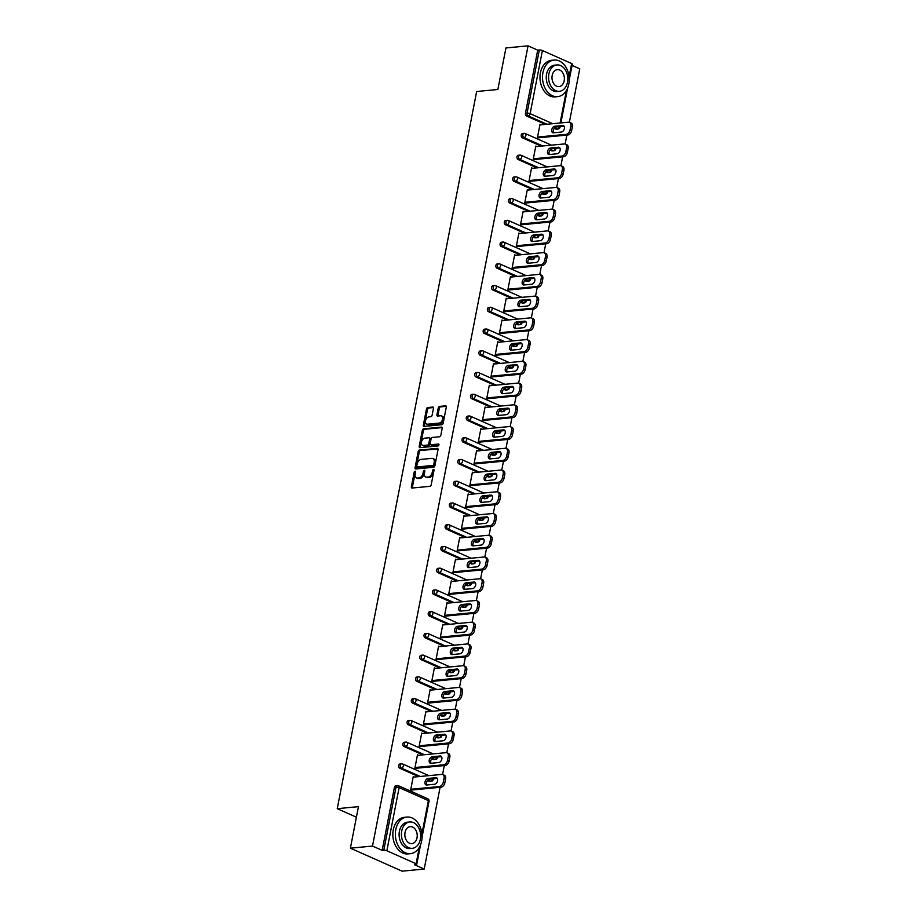 <?xml version="1.0" encoding="UTF-8"?>
<svg xmlns="http://www.w3.org/2000/svg" width="917" height="917" viewBox="0 0 917 917"><rect width="100%" height="100%" fill="white"/><g stroke="black" fill="none" stroke-linecap="round" stroke-linejoin="round"><path stroke-width="1.38" d="M415.057 471.212A1.009 0.642 -66 0 0 414.186 472.232L411.355 486.767A1.444 0.917 -66 0 0 412.077 488.039L429.924 486.331A1.444 0.917 -66 0 0 431.185 484.875L434.005 470.341A1.009 0.642 -66 0 0 432.618 470.467L432.251 472.347A4.619 2.946 -66 0 1 428.228 477.035L426.737 477.172A4.619 2.946 -66 0 1 425.717 477.023A4.619 2.946 -66 0 1 424.422 473.103L424.789 471.223A1.009 0.642 -66 0 0 423.402 471.349L423.035 473.229A4.619 2.946 -66 0 1 419.012 477.917L417.522 478.055A4.619 2.946 -66 0 1 416.501 477.895A4.619 2.946 -66 0 1 415.206 473.974L415.573 472.095A1.009 0.642 -66 0 0 415.057 471.212M415.584 471.946A1.009 0.642 -66 0 0 415.218 472.691L412.386 487.225A1.444 0.917 -66 0 0 412.421 488.004M434.028 470.192A1.009 0.642 -66 0 0 433.649 470.925L433.282 472.817L432.251 472.347M424.812 471.074A1.009 0.642 -66 0 0 424.433 471.808L424.067 473.688L423.035 473.229M433.466 408.329A1.444 0.917 -66 0 0 432.732 407.056L427.723 407.538A1.444 0.917 -66 0 0 426.474 408.993L423.333 425.144A1.444 0.917 -66 0 0 424.055 426.416L441.902 424.709A1.444 0.917 -66 0 0 443.163 423.241L446.292 407.102A1.444 0.917 -66 0 0 445.57 405.83L439.53 406.414A1.444 0.917 -66 0 0 438.269 407.87L436.928 414.782A1.444 0.917 -66 0 0 437.65 416.054L440.653 415.768A3.863 2.464 -66 0 1 441.501 415.894A3.863 2.464 -66 0 1 442.43 419.803A3.863 2.464 -66 0 1 439.232 423.081L427.482 424.204A3.863 2.464 -66 0 1 426.623 424.078A3.863 2.464 -66 0 1 425.706 420.169A3.863 2.464 -66 0 1 428.904 416.891L430.864 416.696A1.444 0.917 -66 0 0 432.113 415.241L433.466 408.329M421.935 833.828L428.388 800.621L399.124 787.623L386.848 850.758L416.112 863.757A2.201 0.573 -169 0 1 416.765 864.318A2.201 0.573 -169 0 1 416.146 864.593L414.53 864.742L424.204 869.041L402.082 871.15L350.386 848.179L358.455 806.651L337.25 808.679L476.657 91.517L497.862 89.488L505.932 47.959L528.054 45.85L372.497 846.07L382.171 850.368L383.787 850.208L396.052 787.084L394.448 787.233L382.171 850.368M350.386 848.179L372.497 846.07M419.459 450.075A1.444 0.917 -66 0 0 418.198 451.542L415.069 467.681A1.444 0.917 -66 0 0 415.791 468.954L433.638 467.257A1.444 0.917 -66 0 0 434.887 465.79L438.028 449.651A1.444 0.917 -66 0 0 437.306 448.379L419.459 450.075L420.49 450.534A1.444 0.917 -66 0 0 419.241 452.001L416.1 468.14A1.444 0.917 -66 0 0 416.135 468.919M419.195 446.407L422.336 430.268A1.444 0.917 -66 0 1 423.597 428.812L441.432 427.104A1.444 0.917 -66 0 1 442.166 428.377L440.825 435.288A1.444 0.917 -66 0 1 439.564 436.744L432.331 437.443A1.444 0.917 -66 0 0 431.07 438.899L430.176 443.484A1.444 0.917 -66 0 0 430.898 444.756L438.441 444.034A1.009 0.642 -66 0 1 438.062 445.949L419.929 447.679A1.444 0.917 -66 0 1 419.195 446.407L420.238 446.866L423.367 430.726L422.336 430.268M337.25 808.679L356.415 817.196M386.848 850.758A2.201 0.573 -169 0 0 383.787 850.208M528.054 45.85L537.717 50.148L539.334 49.988A2.201 0.573 11 0 1 542.394 50.538L571.658 63.537A2.201 0.573 11 0 1 572.311 64.098L569.216 80.02M572.059 65.405L579.75 68.821L569.365 122.259M566.866 135.086L565.136 144.003M562.637 156.83L560.906 165.736M558.419 178.574L556.688 187.481M554.189 200.307L552.458 209.225M549.959 222.052L548.228 230.958M545.741 243.796L544.01 252.702M541.511 265.529L539.781 274.447M537.282 287.273L535.551 296.18M533.064 309.018L531.333 317.924M528.834 330.762L527.103 339.668M524.604 352.495L522.873 361.401M520.386 374.239L518.655 383.146M516.156 395.984L514.426 404.89M511.927 417.716L510.196 426.623M507.709 439.461L505.978 448.367M503.479 461.205L501.748 470.112M499.249 482.938L497.518 491.844M495.031 504.682L493.3 513.589M490.801 526.427L489.07 535.333M486.572 548.16L484.841 557.066M482.353 569.904L480.623 578.81M478.124 591.648L476.393 600.555M473.894 613.381L472.163 622.288M469.676 635.126L467.934 644.032M465.446 656.87L463.715 665.776M461.217 678.603L459.486 687.509M456.998 700.347L455.256 709.254M452.769 722.092L451.038 730.998M448.539 743.825L446.808 752.731M444.309 765.569L442.579 774.475M440.091 787.313L424.204 869.041M412.329 789.961L410.678 789.824L413.246 776.584L414.266 777.043M555.851 129.056L557.467 128.896A2.201 1.593 -95.5 0 0 558.086 129.01L556.47 129.159A2.201 1.593 -95.5 0 1 555.851 129.056L554.235 128.334M545.386 124.403L526.587 116.058A2.201 1.593 -95.5 0 1 525.441 113.272L527.057 113.123L539.334 49.988M537.717 50.148L525.441 113.272M394.448 787.233A2.201 1.593 -95.5 0 1 395.789 785.731L397.393 785.571A2.201 1.593 -95.5 0 1 398.012 785.674A2.201 1.41 -66 0 1 398.505 785.754A2.201 2.201 0 0 0 397.393 785.571A2.201 1.593 -95.5 0 0 396.052 787.084A2.201 0.573 -169 0 1 399.124 787.623A2.201 1.41 -66 0 0 398.505 785.754L427.769 798.753A2.201 1.41 -66 0 1 428.388 800.621A2.201 0.573 -169 0 1 429.041 801.194A2.201 2.201 0 0 0 427.769 798.753M522.369 137.791A2.201 1.593 -95.5 0 1 521.223 135.017A2.201 1.593 -95.5 0 1 522.564 133.515L524.18 133.355A2.201 1.593 -95.5 0 1 524.799 133.458A2.201 1.41 -66 0 1 525.281 133.538A2.201 2.201 0 0 0 524.18 133.355A2.201 1.593 -95.5 0 0 522.839 134.868A2.201 1.593 84.5 0 0 523.985 137.642L522.369 137.791L541.168 146.147M551.633 150.789L553.238 150.64A2.201 1.593 -95.5 0 0 553.857 150.743L552.24 150.904A2.201 1.593 -95.5 0 1 551.633 150.789L550.017 150.079M518.139 159.535A2.201 1.593 -95.5 0 1 516.993 156.761A2.201 1.593 -95.5 0 1 518.334 155.248L519.95 155.099A2.201 1.593 -95.5 0 1 520.569 155.202A2.201 1.41 -66 0 1 521.062 155.271A2.201 2.201 0 0 0 519.95 155.099A2.201 1.593 -95.5 0 0 518.609 156.601A2.201 1.593 84.5 0 0 519.756 159.386L518.139 159.535L536.938 167.891M547.403 172.534L549.019 172.385A2.201 1.593 -95.5 0 0 549.638 172.488L548.022 172.637A2.201 1.593 -95.5 0 1 547.403 172.534L545.787 171.823M513.91 181.279A2.201 1.593 -95.5 0 1 512.763 178.494A2.201 1.593 -95.5 0 1 514.105 176.992L515.721 176.832A2.201 1.593 -95.5 0 1 516.34 176.947A2.201 1.41 -66 0 1 516.833 177.015A2.201 2.201 0 0 0 515.721 176.832A2.201 1.593 -95.5 0 0 514.38 178.345A2.201 1.593 84.5 0 0 515.526 181.119L513.91 181.279L532.708 189.624M543.173 194.278L544.79 194.117A2.201 1.593 -95.5 0 0 545.409 194.232L543.792 194.381A2.201 1.593 -95.5 0 1 543.173 194.278L541.557 193.556M509.692 203.012A2.201 1.593 -95.5 0 1 508.545 200.238A2.201 1.593 -95.5 0 1 509.886 198.737L511.503 198.576A2.201 1.593 -95.5 0 1 512.11 198.68A2.201 1.41 -66 0 1 512.603 198.76A2.201 2.201 0 0 0 511.503 198.576A2.201 1.593 -95.5 0 0 510.161 200.089A2.201 1.593 84.5 0 0 511.308 202.863L509.692 203.012L528.49 211.369M538.955 216.011L540.56 215.862A2.201 1.593 -95.5 0 0 541.179 215.965L539.563 216.125A2.201 1.593 -95.5 0 1 538.955 216.011L537.339 215.3M505.462 224.757A2.201 1.593 -95.5 0 1 504.316 221.983A2.201 1.593 -95.5 0 1 505.657 220.47L507.273 220.321A2.201 1.593 -95.5 0 1 507.892 220.424A2.201 1.41 -66 0 1 508.373 220.493A2.201 2.201 0 0 0 507.273 220.321A2.201 1.593 -95.5 0 0 505.932 221.822A2.201 1.593 84.5 0 0 507.078 224.608L505.462 224.757L524.26 233.113M534.726 237.755L536.342 237.606A2.201 1.593 -95.5 0 0 536.961 237.709L535.345 237.858A2.201 1.593 -95.5 0 1 534.726 237.755L533.109 237.044M501.232 246.501A2.201 1.593 -95.5 0 1 500.086 243.716A2.201 1.593 -95.5 0 1 501.427 242.214L503.043 242.054A2.201 1.593 -95.5 0 1 503.662 242.168A2.201 1.41 -66 0 1 504.155 242.237A2.201 2.201 0 0 0 503.043 242.054A2.201 1.593 -95.5 0 0 501.702 243.567A2.201 1.593 84.5 0 0 502.848 246.341L501.232 246.501L520.031 254.846M530.496 259.5L532.112 259.339A2.201 1.593 -95.5 0 0 532.731 259.454L531.115 259.603A2.201 1.593 -95.5 0 1 530.496 259.5L528.88 258.777M497.014 268.245A2.201 1.593 -95.5 0 1 495.868 265.46A2.201 1.593 -95.5 0 1 497.209 263.958L498.825 263.798A2.201 1.593 -95.5 0 1 499.433 263.901A2.201 1.41 -66 0 1 499.925 263.981A2.201 2.201 0 0 0 498.825 263.798A2.201 1.593 -95.5 0 0 497.484 265.311A2.201 1.593 84.5 0 0 498.63 268.085L497.014 268.245L515.812 276.59M526.266 281.244L527.883 281.083A2.201 1.593 -95.5 0 0 528.501 281.187L526.885 281.347A2.201 1.593 -95.5 0 1 526.266 281.244L524.662 280.522M492.784 289.978A2.201 1.593 -95.5 0 1 491.638 287.204A2.201 1.593 -95.5 0 1 492.979 285.691L494.595 285.542A2.201 1.593 -95.5 0 1 495.214 285.645A2.201 1.41 -66 0 1 495.696 285.714A2.201 2.201 0 0 0 494.595 285.542A2.201 1.593 -95.5 0 0 493.254 287.044A2.201 1.593 84.5 0 0 494.401 289.829L492.784 289.978L511.583 298.334M522.048 302.977L523.664 302.828A2.201 1.593 -95.5 0 0 524.283 302.931L522.667 303.08A2.201 1.593 -95.5 0 1 522.048 302.977L520.432 302.266M488.555 311.723A2.201 1.593 -95.5 0 1 487.408 308.937A2.201 1.593 -95.5 0 1 488.75 307.436L490.366 307.275A2.201 1.593 -95.5 0 1 490.985 307.39A2.201 1.41 -66 0 1 491.478 307.459A2.201 2.201 0 0 0 490.366 307.275A2.201 1.593 -95.5 0 0 489.025 308.788A2.201 1.593 84.5 0 0 490.171 311.562L488.555 311.723L507.353 320.067M517.818 324.721L519.435 324.561A2.201 1.593 -95.5 0 0 520.054 324.675L518.437 324.824A2.201 1.593 -95.5 0 1 517.818 324.721L516.202 323.999M484.336 333.467A2.201 1.593 -95.5 0 1 483.19 330.682A2.201 1.593 -95.5 0 1 484.531 329.18L486.148 329.02A2.201 1.593 -95.5 0 1 486.755 329.123A2.201 1.41 -66 0 1 487.248 329.203A2.201 2.201 0 0 0 486.148 329.02A2.201 1.593 -95.5 0 0 484.806 330.533A2.201 1.593 84.5 0 0 485.953 333.307L484.336 333.467L503.124 341.812M513.589 346.466L515.205 346.305A2.201 1.593 -95.5 0 0 515.824 346.408L514.208 346.569A2.201 1.593 -95.5 0 1 513.589 346.466L511.984 345.743M480.107 355.2A2.201 1.593 -95.5 0 1 478.961 352.426A2.201 1.593 -95.5 0 1 480.302 350.913L481.918 350.764A2.201 1.593 -95.5 0 1 482.537 350.867A2.201 1.41 -66 0 1 483.018 350.936A2.201 2.201 0 0 0 481.918 350.764A2.201 1.593 -95.5 0 0 480.577 352.266A2.201 1.593 84.5 0 0 481.723 355.051L480.107 355.2L498.905 363.556M509.371 368.198L510.987 368.049A2.201 1.593 -95.5 0 0 511.594 368.153L509.99 368.302A2.201 1.593 -95.5 0 1 509.371 368.198L507.754 367.488M475.877 376.944A2.201 1.593 -95.5 0 1 474.731 374.159A2.201 1.593 -95.5 0 1 476.072 372.657L477.688 372.497A2.201 1.593 -95.5 0 1 478.307 372.611A2.201 1.41 -66 0 1 478.8 372.68A2.201 2.201 0 0 0 477.688 372.497A2.201 1.593 -95.5 0 0 476.347 374.01A2.201 1.593 84.5 0 0 477.493 376.784L475.877 376.944L494.676 385.289M505.141 389.943L506.757 389.782A2.201 1.593 -95.5 0 0 507.376 389.897L505.76 390.046A2.201 1.593 -95.5 0 1 505.141 389.943L503.525 389.221M471.659 398.689A2.201 1.593 -95.5 0 1 470.513 395.903A2.201 1.593 -95.5 0 1 471.854 394.402L473.47 394.241A2.201 1.593 -95.5 0 1 474.078 394.344A2.201 1.41 -66 0 1 474.57 394.425A2.201 2.201 0 0 0 473.47 394.241A2.201 1.593 -95.5 0 0 472.129 395.754A2.201 1.593 84.5 0 0 473.275 398.528L471.659 398.689L490.446 407.033M500.911 411.687L502.527 411.527A2.201 1.593 -95.5 0 0 503.146 411.63L501.53 411.79A2.201 1.593 -95.5 0 1 500.911 411.687L499.307 410.965M467.429 420.422A2.201 1.593 -95.5 0 1 466.283 417.648A2.201 1.593 -95.5 0 1 467.624 416.135L469.24 415.986A2.201 1.593 -95.5 0 1 469.859 416.089A2.201 1.41 -66 0 1 470.341 416.169A2.201 2.201 0 0 0 469.24 415.986A2.201 1.593 -95.5 0 0 467.899 417.487A2.201 1.593 84.5 0 0 469.046 420.273L467.429 420.422L486.228 428.778M496.693 433.42L498.309 433.271A2.201 1.593 -95.5 0 0 498.917 433.374L497.301 433.523A2.201 1.593 -95.5 0 1 496.693 433.42L495.077 432.709M463.2 442.166A2.201 1.593 -95.5 0 1 462.053 439.381A2.201 1.593 -95.5 0 1 463.394 437.879L465.011 437.718A2.201 1.593 -95.5 0 1 465.63 437.833A2.201 1.41 -66 0 1 466.123 437.902A2.201 2.201 0 0 0 465.011 437.718A2.201 1.593 -95.5 0 0 463.67 439.232A2.201 1.593 84.5 0 0 464.816 442.005L463.2 442.166L481.998 450.511M492.463 455.164L494.08 455.004A2.201 1.593 -95.5 0 0 494.699 455.119L493.082 455.268A2.201 1.593 -95.5 0 1 492.463 455.164L490.847 454.442M458.981 463.91A2.201 1.593 -95.5 0 1 457.835 461.125A2.201 1.593 -95.5 0 1 459.176 459.623L460.793 459.463A2.201 1.593 -95.5 0 1 461.4 459.566A2.201 1.41 -66 0 1 461.893 459.646A2.201 2.201 0 0 0 460.793 459.463A2.201 1.593 -95.5 0 0 459.451 460.976A2.201 1.593 84.5 0 0 460.586 463.75L458.981 463.91L477.768 472.255M488.234 476.909L489.85 476.748A2.201 1.593 -95.5 0 0 490.469 476.851L488.853 477.012A2.201 1.593 -95.5 0 1 488.234 476.909L486.629 476.187M454.752 485.643A2.201 1.593 -95.5 0 1 453.606 482.869A2.201 1.593 -95.5 0 1 454.947 481.356L456.563 481.207A2.201 1.593 -95.5 0 1 457.182 481.31A2.201 1.41 -66 0 1 457.663 481.391A2.201 2.201 0 0 0 456.563 481.207A2.201 1.593 -95.5 0 0 455.222 482.709A2.201 1.593 84.5 0 0 456.368 485.494L454.752 485.643L473.55 493.999M484.016 498.642L485.632 498.493A2.201 1.593 -95.5 0 0 486.239 498.596L484.623 498.745A2.201 1.593 -95.5 0 1 484.016 498.642L482.399 497.931M450.522 507.388A2.201 1.593 -95.5 0 1 449.376 504.602A2.201 1.593 -95.5 0 1 450.717 503.101L452.333 502.952A2.201 1.593 -95.5 0 1 452.952 503.055A2.201 1.41 -66 0 1 453.445 503.124A2.201 2.201 0 0 0 452.333 502.952A2.201 1.593 -95.5 0 0 450.992 504.453A2.201 1.593 84.5 0 0 452.138 507.227L450.522 507.388L469.321 515.732M479.786 520.386L481.402 520.226A2.201 1.593 -95.5 0 0 482.021 520.34L480.405 520.489A2.201 1.593 -95.5 0 1 479.786 520.386L478.17 519.664M446.292 529.132A2.201 1.593 -95.5 0 1 445.158 526.347A2.201 1.593 -95.5 0 1 446.499 524.845L448.115 524.684A2.201 1.593 -95.5 0 1 448.722 524.788A2.201 1.41 -66 0 1 449.215 524.868A2.201 2.201 0 0 0 448.115 524.684A2.201 1.593 -95.5 0 0 446.774 526.198A2.201 1.593 84.5 0 0 447.909 528.971L446.292 529.132L465.091 537.477M475.556 542.13L477.172 541.97A2.201 1.593 -95.5 0 0 477.791 542.073L476.175 542.234A2.201 1.593 -95.5 0 1 475.556 542.13L473.94 541.408M442.074 550.865A2.201 1.593 -95.5 0 1 440.928 548.091A2.201 1.593 -95.5 0 1 442.269 546.578L443.885 546.429A2.201 1.593 -95.5 0 1 444.504 546.532A2.201 1.41 -66 0 1 444.986 546.612A2.201 2.201 0 0 0 443.885 546.429A2.201 1.593 -95.5 0 0 442.544 547.93A2.201 1.593 84.5 0 0 443.69 550.716L442.074 550.865L460.873 559.221M471.338 563.863L472.954 563.714A2.201 1.593 -95.5 0 0 473.562 563.817L471.946 563.966A2.201 1.593 -95.5 0 1 471.338 563.863L469.722 563.153M437.845 572.609A2.201 1.593 -95.5 0 1 436.698 569.824A2.201 1.593 -95.5 0 1 438.039 568.322L439.656 568.173A2.201 1.593 -95.5 0 1 440.275 568.276A2.201 1.41 -66 0 1 440.768 568.345A2.201 2.201 0 0 0 439.656 568.173A2.201 1.593 -95.5 0 0 438.315 569.675A2.201 1.593 84.5 0 0 439.461 572.449L437.845 572.609L456.643 580.954M467.108 585.608L468.725 585.447A2.201 1.593 -95.5 0 0 469.344 585.562L467.727 585.711A2.201 1.593 -95.5 0 1 467.108 585.608L465.492 584.886M433.615 594.354A2.201 1.593 -95.5 0 1 432.48 591.568A2.201 1.593 -95.5 0 1 433.821 590.067L435.437 589.906A2.201 1.593 -95.5 0 1 436.045 590.009A2.201 1.41 -66 0 1 436.538 590.089A2.201 2.201 0 0 0 435.437 589.906A2.201 1.593 -95.5 0 0 434.096 591.419A2.201 1.593 84.5 0 0 435.231 594.193L433.615 594.354L452.413 602.698M462.879 607.352L464.495 607.192A2.201 1.593 -95.5 0 0 465.114 607.295L463.498 607.455A2.201 1.593 -95.5 0 1 462.879 607.352L461.262 606.63M429.397 616.086A2.201 1.593 -95.5 0 1 428.25 613.313A2.201 1.593 -95.5 0 1 429.592 611.799L431.208 611.65A2.201 1.593 -95.5 0 1 431.827 611.754A2.201 1.41 -66 0 1 432.308 611.834A2.201 2.201 0 0 0 431.208 611.65A2.201 1.593 -95.5 0 0 429.867 613.152A2.201 1.593 84.5 0 0 431.013 615.937L429.397 616.086L448.195 624.443M458.66 629.085L460.277 628.936A2.201 1.593 -95.5 0 0 460.884 629.039L459.268 629.188A2.201 1.593 -95.5 0 1 458.66 629.085L457.044 628.374M425.167 637.831A2.201 1.593 -95.5 0 1 424.021 635.045A2.201 1.593 -95.5 0 1 425.362 633.544L426.978 633.395A2.201 1.593 -95.5 0 1 427.597 633.498A2.201 1.41 -66 0 1 428.09 633.567A2.201 2.201 0 0 0 426.978 633.395A2.201 1.593 -95.5 0 0 425.637 634.896A2.201 1.593 84.5 0 0 426.783 637.67L425.167 637.831L443.966 646.176M454.431 650.829L456.047 650.68A2.201 1.593 -95.5 0 0 456.666 650.783L455.05 650.932A2.201 1.593 -95.5 0 1 454.431 650.829L452.815 650.107M420.937 659.575A2.201 1.593 -95.5 0 1 419.803 656.79A2.201 1.593 -95.5 0 1 421.144 655.288L422.76 655.128A2.201 1.593 -95.5 0 1 423.367 655.231A2.201 1.41 -66 0 1 423.86 655.311A2.201 2.201 0 0 0 422.76 655.128A2.201 1.593 -95.5 0 0 421.419 656.641A2.201 1.593 84.5 0 0 422.554 659.415L420.937 659.575L439.736 667.92M450.201 672.574L451.817 672.413A2.201 1.593 -95.5 0 0 452.436 672.516L450.82 672.677A2.201 1.593 -95.5 0 1 450.201 672.574L448.585 671.852M416.719 681.308A2.201 1.593 -95.5 0 1 415.573 678.534A2.201 1.593 -95.5 0 1 416.914 677.021L418.53 676.872A2.201 1.593 -95.5 0 1 419.149 676.975A2.201 1.41 -66 0 1 419.631 677.055A2.201 2.201 0 0 0 418.53 676.872A2.201 1.593 -95.5 0 0 417.189 678.374A2.201 1.593 84.5 0 0 418.335 681.159L416.719 681.308L435.518 689.664M445.983 694.307L447.599 694.158A2.201 1.593 -95.5 0 0 448.207 694.261L446.59 694.421A2.201 1.593 -95.5 0 1 445.983 694.307L444.367 693.596M412.49 703.052A2.201 1.593 -95.5 0 1 411.343 700.279A2.201 1.593 -95.5 0 1 412.684 698.765L414.301 698.616A2.201 1.593 -95.5 0 1 414.92 698.72A2.201 1.41 -66 0 1 415.412 698.788A2.201 2.201 0 0 0 414.301 698.616A2.201 1.593 -95.5 0 0 412.959 700.118A2.201 1.593 84.5 0 0 414.106 702.903L412.49 703.052L431.288 711.397M441.753 716.051L443.37 715.902A2.201 1.593 -95.5 0 0 443.988 716.005L442.372 716.154A2.201 1.593 -95.5 0 1 441.753 716.051L440.137 715.329M408.26 724.797A2.201 1.593 -95.5 0 1 407.125 722.011A2.201 1.593 -95.5 0 1 408.466 720.51L410.082 720.349A2.201 1.593 -95.5 0 1 410.69 720.453A2.201 1.41 -66 0 1 411.183 720.533A2.201 2.201 0 0 0 410.082 720.349A2.201 1.593 -95.5 0 0 408.741 721.862A2.201 1.593 84.5 0 0 409.876 724.636L408.26 724.797L427.058 733.142M437.524 737.795L439.14 737.635A2.201 1.593 -95.5 0 0 439.759 737.738L438.143 737.898A2.201 1.593 -95.5 0 1 437.524 737.795L435.907 737.073M404.042 746.53A2.201 1.593 -95.5 0 1 402.895 743.756A2.201 1.593 -95.5 0 1 404.237 742.243L405.853 742.094A2.201 1.593 -95.5 0 1 406.472 742.197A2.201 1.41 -66 0 1 406.953 742.277A2.201 2.201 0 0 0 405.853 742.094A2.201 1.593 -95.5 0 0 404.512 743.595A2.201 1.593 84.5 0 0 405.658 746.381L404.042 746.53L422.84 754.886M433.305 759.528L434.922 759.379A2.201 1.593 -95.5 0 0 435.529 759.482L433.913 759.643A2.201 1.593 -95.5 0 1 433.305 759.528L431.689 758.817M399.812 768.274A2.201 1.593 -95.5 0 1 398.666 765.5A2.201 1.593 -95.5 0 1 400.007 763.987L401.623 763.838A2.201 1.593 -95.5 0 1 402.242 763.941A2.201 1.41 -66 0 1 402.735 764.01A2.201 2.201 0 0 0 401.623 763.838A2.201 1.593 -95.5 0 0 400.282 765.34A2.201 1.593 84.5 0 0 401.428 768.125L399.812 768.274L418.611 776.619M429.076 781.273L430.692 781.124A2.201 1.593 -95.5 0 0 431.311 781.227L429.695 781.376A2.201 1.593 -95.5 0 1 429.076 781.273L427.46 780.55M418.484 755.299L417.476 754.851L414.897 768.091L416.559 768.217M422.714 733.554L421.705 733.107L419.126 746.346L420.788 746.484M426.944 711.821L425.924 711.363L423.356 724.602L425.007 724.739M431.162 690.077L430.153 689.63L427.574 702.869L429.236 702.995M435.392 668.333L434.383 667.885L431.804 681.125L433.466 681.262M439.621 646.6L438.601 646.141L436.033 659.38L437.696 659.518M443.839 624.855L442.831 624.408L440.252 637.647L441.914 637.774M448.069 603.111L447.06 602.664L444.481 615.903L446.143 616.041M452.299 581.378L451.279 580.919L448.711 594.159L450.373 594.296M456.517 559.634L455.508 559.187L452.929 572.426L454.591 572.552M460.747 537.889L459.738 537.442L457.159 550.681L458.821 550.808M464.976 516.156L463.956 515.698L461.389 528.937L463.051 529.075M469.195 494.412L468.186 493.965L465.607 507.204L467.269 507.33M473.424 472.668L472.415 472.221L469.836 485.46L471.498 485.586M477.654 450.935L476.634 450.476L474.066 463.715L475.728 463.853M481.872 429.19L480.863 428.743L478.296 441.983L479.946 442.109M486.102 407.446L485.093 406.999L482.514 420.238L484.176 420.364M490.331 385.713L489.311 385.255L486.744 398.494L488.406 398.631M494.55 363.969L493.541 363.522L490.973 376.761L492.624 376.887M498.779 342.224L497.771 341.777L495.191 355.017L496.854 355.143M503.009 320.492L501.989 320.033L499.421 333.272L501.083 333.41M507.239 298.747L506.218 298.3L503.651 311.539L505.301 311.665M511.457 277.003L510.448 276.556L507.869 289.795L509.531 289.921M515.686 255.27L514.666 254.811L512.099 268.051L513.761 268.188M519.916 233.526L518.896 233.078L516.328 246.318L517.979 246.444M524.134 211.781L523.126 211.334L520.547 224.573L522.209 224.699M528.364 190.037L527.344 189.59L524.776 202.829L526.438 202.966M532.594 168.304L531.573 167.857L529.006 181.096L530.656 181.222M536.812 146.56L535.803 146.112L533.224 159.352L534.886 159.478M541.041 124.815L540.021 124.368L537.454 137.607L539.116 137.745M416.501 477.895L417.533 478.353A4.619 2.946 -66 0 0 418.553 478.514L417.522 478.055M424.067 473.688A4.619 2.946 -66 0 1 420.043 478.376L418.553 478.514M425.717 477.023L426.749 477.482A4.619 2.946 -66 0 0 427.78 477.631L426.737 477.172M433.282 472.817A4.619 2.946 -66 0 1 429.259 477.493L427.78 477.631M437.994 448.872L420.49 450.534M416.742 466.042A1.009 0.642 -66 0 0 417.258 466.936L432.916 465.446A1.009 0.642 -66 0 0 433.798 464.415L434.177 462.432A4.619 2.946 -66 0 0 432.881 458.511A4.619 2.946 -66 0 0 431.861 458.362L421.155 459.383A4.619 2.946 -66 0 0 417.132 464.059L416.742 466.042M417.888 467.223A1.009 0.642 -66 0 0 418.29 467.395L417.258 466.936M432.881 458.511L433.913 458.97A4.619 2.946 -66 0 1 435.22 462.89L434.83 464.873A1.009 0.642 -66 0 1 433.947 465.905L418.29 467.395M442.132 427.597L424.628 429.271A1.444 0.917 -66 0 0 423.367 430.726M431.368 444.963A1.444 0.917 -66 0 0 431.941 445.215L438.956 444.55M424.812 438.154A3.863 2.464 -66 0 0 421.614 441.432A3.863 2.464 -66 0 0 422.542 445.341A3.863 2.464 -66 0 0 423.39 445.479L427.528 445.077A1.444 0.917 -66 0 0 428.789 443.622L429.683 439.037A1.444 0.917 -66 0 0 428.961 437.764L424.812 438.154M422.542 445.341L423.574 445.8A3.863 2.464 -66 0 0 424.433 445.937L423.39 445.479M429.993 438.223A1.444 0.917 -66 0 1 430.715 439.495L429.821 444.08A1.444 0.917 -66 0 1 428.571 445.536L424.433 445.937M420.238 446.866A1.444 0.917 -66 0 0 420.261 447.656M426.623 424.078L427.654 424.537A3.863 2.464 -66 0 0 428.514 424.663L427.482 424.204M441.501 415.894L442.544 416.352A3.863 2.464 -66 0 1 443.461 420.261A3.863 2.464 -66 0 1 440.263 423.539L428.514 424.663M446.27 406.323L440.561 406.873A1.444 0.917 -66 0 0 439.3 408.329L437.959 415.241A1.444 0.917 -66 0 0 437.994 416.02M433.432 407.549L428.766 407.996A1.444 0.917 -66 0 0 427.505 409.463L424.365 425.603A1.444 0.917 -66 0 0 424.399 426.382M444.86 782.751L445.593 778.991L444.034 778.304L443.312 782.063L444.86 782.751A4.413 2.82 114 0 1 441.02 787.222L411.217 790.064M444.034 778.304A4.413 2.82 -66 0 0 442.796 774.556L444.355 775.243A4.413 2.82 114 0 1 445.593 778.991M426.841 784.998A3.45 2.212 114 0 1 426.932 781.456A3.45 2.212 114 0 1 429.546 779.152L437.306 778.407M441.02 787.222L439.461 786.534L410.782 789.273M439.461 786.534A4.413 2.82 -66 0 0 443.312 782.063M442.796 774.556A4.413 2.82 -66 0 0 441.822 774.407L413.143 777.146M426.726 785.009A3.45 2.212 114 0 1 425.958 784.895A3.45 2.212 114 0 1 425.133 781.399A3.45 2.212 114 0 1 427.998 778.464L435.873 777.708A3.45 2.212 114 0 1 436.641 777.822A3.45 2.212 114 0 1 437.466 781.33A3.45 2.212 114 0 1 434.601 784.264L426.726 785.009M449.089 761.007L449.811 757.247L448.264 756.559L447.53 760.319L449.089 761.007A4.413 2.82 114 0 1 445.238 765.477L415.435 768.331M448.264 756.559A4.413 2.82 -66 0 0 447.026 752.811L448.573 753.51A4.413 2.82 114 0 1 449.811 757.247M431.07 763.265A3.45 2.212 114 0 1 431.15 759.712A3.45 2.212 114 0 1 433.775 757.408L441.535 756.674M445.238 765.477L443.69 764.789L415.011 767.529M443.69 764.789A4.413 2.82 -66 0 0 447.53 760.319M447.026 752.811A4.413 2.82 -66 0 0 446.052 752.662L417.361 755.402M430.956 763.276A3.45 2.212 114 0 1 430.188 763.15A3.45 2.212 114 0 1 429.362 759.654A3.45 2.212 114 0 1 432.228 756.72L440.103 755.975A3.45 2.212 114 0 1 440.871 756.089A3.45 2.212 114 0 1 441.696 759.585A3.45 2.212 114 0 1 438.83 762.52L430.956 763.276M453.307 739.274L454.041 735.503L452.494 734.815L451.76 738.575L453.307 739.274A4.413 2.82 114 0 1 449.468 743.744L419.665 746.587M452.494 734.815A4.413 2.82 -66 0 0 451.256 731.078L452.803 731.766A4.413 2.82 114 0 1 454.041 735.503M435.3 741.521A3.45 2.212 114 0 1 435.38 737.979A3.45 2.212 114 0 1 438.005 735.675L445.765 734.93M449.468 743.744L447.92 743.045L419.229 745.785M447.92 743.045A4.413 2.82 -66 0 0 451.76 738.575M451.256 731.078A4.413 2.82 -66 0 0 450.27 730.929L421.591 733.669M435.174 741.532A3.45 2.212 114 0 1 434.417 741.417A3.45 2.212 114 0 1 433.581 737.921A3.45 2.212 114 0 1 436.446 734.987L444.332 734.23A3.45 2.212 114 0 1 445.1 734.345A3.45 2.212 114 0 1 445.926 737.841A3.45 2.212 114 0 1 443.06 740.776L435.174 741.532M457.537 717.53L458.271 713.77L456.712 713.082L455.99 716.842L457.537 717.53A4.413 2.82 114 0 1 453.697 722L423.895 724.843M456.712 713.082A4.413 2.82 -66 0 0 455.474 709.334L457.033 710.022A4.413 2.82 114 0 1 458.271 713.77M439.518 719.776A3.45 2.212 114 0 1 439.61 716.234A3.45 2.212 114 0 1 442.223 713.93L449.983 713.185M453.697 722L452.138 721.312L423.459 724.052M452.138 721.312A4.413 2.82 -66 0 0 455.99 716.842M455.474 709.334A4.413 2.82 -66 0 0 454.5 709.185L425.82 711.924M439.403 719.788A3.45 2.212 114 0 1 438.635 719.673A3.45 2.212 114 0 1 437.81 716.177A3.45 2.212 114 0 1 440.676 713.243L448.551 712.486A3.45 2.212 114 0 1 449.319 712.601A3.45 2.212 114 0 1 450.144 716.108A3.45 2.212 114 0 1 447.278 719.043L439.403 719.788M461.767 695.785L462.489 692.026L460.942 691.338L460.208 695.097L461.767 695.785A4.413 2.82 114 0 1 457.915 700.256L428.113 703.11M460.942 691.338A4.413 2.82 -66 0 0 459.704 687.59L461.251 688.277A4.413 2.82 114 0 1 462.489 692.026M443.748 698.043A3.45 2.212 114 0 1 443.839 694.49A3.45 2.212 114 0 1 446.453 692.186L454.213 691.452M457.915 700.256L456.368 699.568L427.689 702.307M456.368 699.568A4.413 2.82 -66 0 0 460.208 695.097M459.704 687.59A4.413 2.82 -66 0 0 458.729 687.441L430.039 690.18M443.633 698.055A3.45 2.212 114 0 1 442.865 697.929A3.45 2.212 114 0 1 442.04 694.433A3.45 2.212 114 0 1 444.905 691.498L452.78 690.753A3.45 2.212 114 0 1 453.548 690.868A3.45 2.212 114 0 1 454.373 694.364A3.45 2.212 114 0 1 451.508 697.298L443.633 698.055M465.985 674.052L466.719 670.281L465.171 669.593L464.438 673.353L465.985 674.052A4.413 2.82 114 0 1 462.145 678.523L432.343 681.365M465.171 669.593A4.413 2.82 -66 0 0 463.933 665.857L465.481 666.544A4.413 2.82 114 0 1 466.719 670.281M447.977 676.299A3.45 2.212 114 0 1 448.058 672.757A3.45 2.212 114 0 1 450.683 670.453L458.443 669.708M462.145 678.523L460.598 677.823L431.918 680.563M460.598 677.823A4.413 2.82 -66 0 0 464.438 673.353M463.933 665.857A4.413 2.82 -66 0 0 462.947 665.708L434.268 668.447M447.851 676.31A3.45 2.212 114 0 1 447.095 676.196A3.45 2.212 114 0 1 446.27 672.7A3.45 2.212 114 0 1 449.124 669.765L457.01 669.009A3.45 2.212 114 0 1 457.778 669.123A3.45 2.212 114 0 1 458.603 672.619A3.45 2.212 114 0 1 455.738 675.554L447.851 676.31M421.637 841.107A18.386 13.308 84.5 0 0 406.965 817.07A18.386 13.308 84.5 0 0 395.789 829.621A18.386 13.308 84.5 0 0 410.461 853.658A18.386 13.308 84.5 0 0 421.637 841.107M406.965 817.07L404.443 817.311A18.386 13.308 84.5 0 0 393.267 829.862A18.386 13.308 84.5 0 0 407.939 853.91L410.461 853.658M412.295 848.317L409.968 848.546A13.239 9.583 -95.5 0 1 399.411 831.226A13.239 9.583 -95.5 0 1 407.457 822.194L409.773 821.964A13.239 9.583 84.5 0 0 401.726 831.008A13.239 9.583 84.5 0 0 412.295 848.317A13.239 9.583 84.5 0 0 420.341 839.273A13.239 9.583 84.5 0 0 409.773 821.964M405.039 832.476A8.528 6.178 84.5 0 0 411.848 843.629A8.528 6.178 84.5 0 0 417.029 837.806A8.528 6.178 84.5 0 0 410.22 826.653A8.528 6.178 84.5 0 0 405.039 832.476M568.792 84.089A18.386 13.308 84.5 0 0 554.109 60.052A18.386 13.308 84.5 0 0 542.933 72.603A18.386 13.308 84.5 0 0 557.605 96.64A18.386 13.308 84.5 0 0 568.792 84.089M554.109 60.052L551.587 60.293A18.386 13.308 84.5 0 0 540.411 72.844A18.386 13.308 84.5 0 0 555.083 96.881L557.605 96.64M559.439 91.299L557.123 91.517A13.239 9.583 -95.5 0 1 546.555 74.208A13.239 9.583 -95.5 0 1 554.602 65.176L556.928 64.947A13.239 9.583 84.5 0 0 548.882 73.99A13.239 9.583 84.5 0 0 559.439 91.299A13.239 9.583 84.5 0 0 567.485 82.255A13.239 9.583 84.5 0 0 556.928 64.947M552.183 75.458A8.528 6.178 84.5 0 0 558.992 86.611A8.528 6.178 84.5 0 0 564.184 80.788A8.528 6.178 84.5 0 0 557.376 69.635A8.528 6.178 84.5 0 0 552.183 75.458M470.215 652.308L470.948 648.548L469.389 647.861L468.667 651.62L470.215 652.308A4.413 2.82 114 0 1 466.375 656.778L436.572 659.621M469.389 647.861A4.413 2.82 -66 0 0 468.151 644.112L469.71 644.8A4.413 2.82 114 0 1 470.948 648.548M452.196 654.555A3.45 2.212 114 0 1 452.287 651.013A3.45 2.212 114 0 1 454.901 648.709L462.661 647.964M466.375 656.778L464.816 656.091L436.137 658.83M464.816 656.091A4.413 2.82 -66 0 0 468.667 651.62M468.151 644.112A4.413 2.82 -66 0 0 467.177 643.963L438.498 646.703M452.081 654.566A3.45 2.212 114 0 1 451.313 654.451A3.45 2.212 114 0 1 450.488 650.955A3.45 2.212 114 0 1 453.353 648.021L461.228 647.264A3.45 2.212 114 0 1 461.996 647.379A3.45 2.212 114 0 1 462.821 650.887A3.45 2.212 114 0 1 459.956 653.821L452.081 654.566M474.444 630.564L475.166 626.804L473.619 626.116L472.885 629.876L474.444 630.564A4.413 2.82 114 0 1 470.593 635.034L440.79 637.888M473.619 626.116A4.413 2.82 -66 0 0 472.381 622.368L473.929 623.056A4.413 2.82 114 0 1 475.166 626.804M456.425 632.822A3.45 2.212 114 0 1 456.517 629.268A3.45 2.212 114 0 1 459.13 626.964L466.891 626.231M470.593 635.034L469.046 634.346L440.366 637.086M469.046 634.346A4.413 2.82 -66 0 0 472.885 629.876M472.381 622.368A4.413 2.82 -66 0 0 471.407 622.219L442.716 624.958M456.311 632.833A3.45 2.212 114 0 1 455.543 632.707A3.45 2.212 114 0 1 454.717 629.211A3.45 2.212 114 0 1 457.583 626.277L465.458 625.532A3.45 2.212 114 0 1 466.226 625.646A3.45 2.212 114 0 1 467.051 629.142A3.45 2.212 114 0 1 464.185 632.077L456.311 632.833M478.663 608.831L479.396 605.06L477.849 604.372L477.115 608.131L478.663 608.831A4.413 2.82 114 0 1 474.823 613.301L445.02 616.144M477.849 604.372A4.413 2.82 -66 0 0 476.611 600.635L478.158 601.323A4.413 2.82 114 0 1 479.396 605.06M460.655 611.077A3.45 2.212 114 0 1 460.735 607.535A3.45 2.212 114 0 1 463.36 605.231L471.12 604.486M474.823 613.301L473.275 612.602L444.596 615.341M473.275 612.602A4.413 2.82 -66 0 0 477.115 608.131M476.611 600.635A4.413 2.82 -66 0 0 475.625 600.486L446.946 603.226M460.529 611.089A3.45 2.212 114 0 1 459.772 610.974A3.45 2.212 114 0 1 458.947 607.478A3.45 2.212 114 0 1 461.813 604.532L469.687 603.787A3.45 2.212 114 0 1 470.455 603.902A3.45 2.212 114 0 1 471.281 607.398A3.45 2.212 114 0 1 468.415 610.332L460.529 611.089M482.892 587.086L483.626 583.327L482.067 582.639L481.345 586.399L482.892 587.086A4.413 2.82 114 0 1 479.052 591.557L449.25 594.399M482.067 582.639A4.413 2.82 -66 0 0 480.829 578.891L482.388 579.578A4.413 2.82 114 0 1 483.626 583.327M464.885 589.333A3.45 2.212 114 0 1 464.965 585.791A3.45 2.212 114 0 1 467.578 583.487L475.338 582.742M479.052 591.557L477.493 590.869L448.814 593.608M477.493 590.869A4.413 2.82 -66 0 0 481.345 586.399M480.829 578.891A4.413 2.82 -66 0 0 479.855 578.742L451.175 581.481M464.759 589.344A3.45 2.212 114 0 1 463.991 589.23A3.45 2.212 114 0 1 463.165 585.734A3.45 2.212 114 0 1 466.031 582.799L473.906 582.043A3.45 2.212 114 0 1 474.674 582.157A3.45 2.212 114 0 1 475.499 585.665A3.45 2.212 114 0 1 472.633 588.599L464.759 589.344M487.122 565.342L487.844 561.582L486.297 560.895L485.563 564.654L487.122 565.342A4.413 2.82 114 0 1 483.27 569.812L453.468 572.667M486.297 560.895A4.413 2.82 -66 0 0 485.059 557.146L486.606 557.834A4.413 2.82 114 0 1 487.844 561.582M469.103 567.6A3.45 2.212 114 0 1 469.195 564.047A3.45 2.212 114 0 1 471.808 561.743L479.568 561.009M483.27 569.812L481.723 569.125L453.044 571.864M481.723 569.125A4.413 2.82 -66 0 0 485.563 564.654M485.059 557.146A4.413 2.82 -66 0 0 484.084 556.997L455.405 559.737M468.988 567.612A3.45 2.212 114 0 1 468.22 567.485A3.45 2.212 114 0 1 467.395 563.989A3.45 2.212 114 0 1 470.261 561.055L478.135 560.31A3.45 2.212 114 0 1 478.903 560.425A3.45 2.212 114 0 1 479.729 563.921A3.45 2.212 114 0 1 476.863 566.855L468.988 567.612M491.34 543.609L492.074 539.838L490.526 539.15L489.793 542.91L491.34 543.609A4.413 2.82 114 0 1 487.5 548.079L457.698 550.922M490.526 539.15A4.413 2.82 -66 0 0 489.288 535.413L490.836 536.101A4.413 2.82 114 0 1 492.074 539.838M473.332 545.856A3.45 2.212 114 0 1 473.413 542.314A3.45 2.212 114 0 1 476.038 540.01L483.798 539.265M487.5 548.079L485.953 547.38L457.274 550.12M485.953 547.38A4.413 2.82 -66 0 0 489.793 542.91M489.288 535.413A4.413 2.82 -66 0 0 488.303 535.264L459.623 538.004M473.206 545.867A3.45 2.212 114 0 1 472.45 545.753A3.45 2.212 114 0 1 471.625 542.256A3.45 2.212 114 0 1 474.49 539.311L482.365 538.566A3.45 2.212 114 0 1 483.133 538.68A3.45 2.212 114 0 1 483.958 542.176A3.45 2.212 114 0 1 481.093 545.111L473.206 545.867M495.57 521.865L496.303 518.105L494.744 517.406L494.022 521.177L495.57 521.865A4.413 2.82 114 0 1 491.73 526.335L461.927 529.178M494.744 517.406A4.413 2.82 -66 0 0 493.506 513.669L495.065 514.357A4.413 2.82 114 0 1 496.303 518.105M477.562 524.111A3.45 2.212 114 0 1 477.642 520.569A3.45 2.212 114 0 1 480.267 518.265L488.016 517.52M491.73 526.335L490.171 525.647L461.492 528.387M490.171 525.647A4.413 2.82 -66 0 0 494.022 521.177M493.506 513.669A4.413 2.82 -66 0 0 492.532 513.52L463.853 516.26M477.436 524.123A3.45 2.212 114 0 1 476.668 524.008A3.45 2.212 114 0 1 475.843 520.512A3.45 2.212 114 0 1 478.708 517.578L486.583 516.821A3.45 2.212 114 0 1 487.351 516.936A3.45 2.212 114 0 1 488.176 520.443A3.45 2.212 114 0 1 485.311 523.378L477.436 524.123M499.799 500.12L500.522 496.361L498.974 495.673L498.24 499.433L499.799 500.12A4.413 2.82 114 0 1 495.948 504.591L466.145 507.433M498.974 495.673A4.413 2.82 -66 0 0 497.736 491.925L499.284 492.612A4.413 2.82 114 0 1 500.522 496.361M481.78 502.378A3.45 2.212 114 0 1 481.872 498.825A3.45 2.212 114 0 1 484.485 496.521L492.246 495.788M495.948 504.591L494.401 503.903L465.721 506.642M494.401 503.903A4.413 2.82 -66 0 0 498.24 499.433M497.736 491.925A4.413 2.82 -66 0 0 496.762 491.776L468.083 494.515M481.666 502.39A3.45 2.212 114 0 1 480.898 502.264A3.45 2.212 114 0 1 480.072 498.768A3.45 2.212 114 0 1 482.938 495.833L490.813 495.077A3.45 2.212 114 0 1 491.581 495.203A3.45 2.212 114 0 1 492.406 498.699A3.45 2.212 114 0 1 489.54 501.633L481.666 502.39M504.018 478.387L504.751 474.616L503.204 473.929L502.47 477.688L504.018 478.387A4.413 2.82 114 0 1 500.178 482.858L470.375 485.701M503.204 473.929A4.413 2.82 -66 0 0 501.966 470.192L503.513 470.88A4.413 2.82 114 0 1 504.751 474.616M486.01 480.634A3.45 2.212 114 0 1 486.09 477.092A3.45 2.212 114 0 1 488.715 474.788L496.475 474.043M500.178 482.858L498.63 482.159L469.951 484.898M498.63 482.159A4.413 2.82 -66 0 0 502.47 477.688M501.966 470.192A4.413 2.82 -66 0 0 500.98 470.043L472.301 472.782M485.884 480.646A3.45 2.212 114 0 1 485.127 480.531A3.45 2.212 114 0 1 484.302 477.035A3.45 2.212 114 0 1 487.168 474.089L495.042 473.344A3.45 2.212 114 0 1 495.81 473.459A3.45 2.212 114 0 1 496.636 476.955A3.45 2.212 114 0 1 493.77 479.889L485.884 480.646M508.247 456.643L508.981 452.883L507.433 452.184L506.7 455.955L508.247 456.643A4.413 2.82 114 0 1 504.407 461.113L474.605 463.956M507.433 452.184A4.413 2.82 -66 0 0 506.184 448.447L507.743 449.135A4.413 2.82 114 0 1 508.981 452.883M490.24 458.89A3.45 2.212 114 0 1 490.32 455.348A3.45 2.212 114 0 1 492.945 453.044L500.693 452.299M504.407 461.113L502.848 460.426L474.169 463.165M502.848 460.426A4.413 2.82 -66 0 0 506.7 455.955M506.184 448.447A4.413 2.82 -66 0 0 505.21 448.298L476.531 451.038M490.114 458.901A3.45 2.212 114 0 1 489.346 458.787A3.45 2.212 114 0 1 488.52 455.291A3.45 2.212 114 0 1 491.386 452.356L499.261 451.6A3.45 2.212 114 0 1 500.029 451.714A3.45 2.212 114 0 1 500.854 455.222A3.45 2.212 114 0 1 497.988 458.156L490.114 458.901M512.477 434.899L513.211 431.139L511.652 430.451L510.918 434.211L512.477 434.899A4.413 2.82 114 0 1 508.626 439.369L478.823 442.212M511.652 430.451A4.413 2.82 -66 0 0 510.414 426.703L511.961 427.391A4.413 2.82 114 0 1 513.211 431.139M494.458 437.157A3.45 2.212 114 0 1 494.55 433.603A3.45 2.212 114 0 1 497.163 431.299L504.923 430.566M508.626 439.369L507.078 438.681L478.399 441.421M507.078 438.681A4.413 2.82 -66 0 0 510.918 434.211M510.414 426.703A4.413 2.82 -66 0 0 509.439 426.554L480.76 429.294M494.343 437.168A3.45 2.212 114 0 1 493.575 437.042A3.45 2.212 114 0 1 492.75 433.546A3.45 2.212 114 0 1 495.616 430.612L503.49 429.855A3.45 2.212 114 0 1 504.258 429.981A3.45 2.212 114 0 1 505.084 433.477A3.45 2.212 114 0 1 502.218 436.412L494.343 437.168M516.695 413.154L517.429 409.395L515.881 408.707L515.148 412.467L516.695 413.154A4.413 2.82 114 0 1 512.855 417.625L483.053 420.479M515.881 408.707A4.413 2.82 -66 0 0 514.643 404.97L516.191 405.658A4.413 2.82 114 0 1 517.429 409.395M498.688 415.412A3.45 2.212 114 0 1 498.768 411.871A3.45 2.212 114 0 1 501.393 409.567L509.153 408.822M512.855 417.625L511.308 416.937L482.629 419.677M511.308 416.937A4.413 2.82 -66 0 0 515.148 412.467M514.643 404.97A4.413 2.82 -66 0 0 513.658 404.821L484.978 407.561M498.573 415.424A3.45 2.212 114 0 1 497.805 415.309A3.45 2.212 114 0 1 496.98 411.813A3.45 2.212 114 0 1 499.845 408.867L507.72 408.122A3.45 2.212 114 0 1 508.488 408.237A3.45 2.212 114 0 1 509.313 411.733A3.45 2.212 114 0 1 506.448 414.667L498.573 415.424M520.925 391.421L521.658 387.662L520.111 386.963L519.377 390.734L520.925 391.421A4.413 2.82 114 0 1 517.085 395.892L487.282 398.735M520.111 386.963A4.413 2.82 -66 0 0 518.862 383.226L520.42 383.914A4.413 2.82 114 0 1 521.658 387.662M502.917 393.668A3.45 2.212 114 0 1 502.997 390.126A3.45 2.212 114 0 1 505.622 387.822L513.371 387.077M517.085 395.892L515.537 395.204L486.847 397.944M515.537 395.204A4.413 2.82 -66 0 0 519.377 390.734M518.862 383.226A4.413 2.82 -66 0 0 517.887 383.077L489.208 385.816M502.791 393.68A3.45 2.212 114 0 1 502.023 393.565A3.45 2.212 114 0 1 501.198 390.069A3.45 2.212 114 0 1 504.063 387.134L511.938 386.378A3.45 2.212 114 0 1 512.706 386.493A3.45 2.212 114 0 1 513.531 389.989A3.45 2.212 114 0 1 510.666 392.935L502.791 393.68M525.154 369.677L525.888 365.917L524.329 365.23L523.596 368.989L525.154 369.677A4.413 2.82 114 0 1 521.314 374.147L491.501 376.99M524.329 365.23A4.413 2.82 -66 0 0 523.091 361.481L524.639 362.169A4.413 2.82 114 0 1 525.888 365.917M507.135 371.935A3.45 2.212 114 0 1 507.227 368.382A3.45 2.212 114 0 1 509.841 366.078L517.601 365.344M521.314 374.147L519.756 373.46L491.076 376.199M519.756 373.46A4.413 2.82 -66 0 0 523.596 368.989M523.091 361.481A4.413 2.82 -66 0 0 522.117 361.332L493.438 364.072M507.021 371.947A3.45 2.212 114 0 1 506.253 371.821A3.45 2.212 114 0 1 505.427 368.325A3.45 2.212 114 0 1 508.293 365.39L516.168 364.634A3.45 2.212 114 0 1 516.936 364.76A3.45 2.212 114 0 1 517.761 368.256A3.45 2.212 114 0 1 514.895 371.19L507.021 371.947M529.373 347.933L530.106 344.173L528.559 343.485L527.825 347.245L529.373 347.933A4.413 2.82 114 0 1 525.533 352.403L495.73 355.257M528.559 343.485A4.413 2.82 -66 0 0 527.321 339.748L528.868 340.436A4.413 2.82 114 0 1 530.106 344.173M511.365 350.191A3.45 2.212 114 0 1 511.445 346.649A3.45 2.212 114 0 1 514.07 344.345L521.83 343.6M525.533 352.403L523.985 351.715L495.306 354.455M523.985 351.715A4.413 2.82 -66 0 0 527.825 347.245M527.321 339.748A4.413 2.82 -66 0 0 526.335 339.599L497.656 342.339M511.25 350.202A3.45 2.212 114 0 1 510.482 350.088A3.45 2.212 114 0 1 509.657 346.58A3.45 2.212 114 0 1 512.523 343.646L520.398 342.901A3.45 2.212 114 0 1 521.165 343.015A3.45 2.212 114 0 1 521.991 346.511A3.45 2.212 114 0 1 519.125 349.446L511.25 350.202M533.602 326.2L534.336 322.44L532.788 321.741L532.055 325.512L533.602 326.2A4.413 2.82 114 0 1 529.762 330.67L499.96 333.513M532.788 321.741A4.413 2.82 -66 0 0 531.539 318.004L533.098 318.692A4.413 2.82 114 0 1 534.336 322.44M515.595 328.446A3.45 2.212 114 0 1 515.675 324.905A3.45 2.212 114 0 1 518.3 322.601L526.049 321.856M529.762 330.67L528.215 329.982L499.524 332.722M528.215 329.982A4.413 2.82 -66 0 0 532.055 325.512M531.539 318.004A4.413 2.82 -66 0 0 530.565 317.855L501.886 320.595M515.469 328.458A3.45 2.212 114 0 1 514.701 328.343A3.45 2.212 114 0 1 513.875 324.847A3.45 2.212 114 0 1 516.741 321.913L524.627 321.156A3.45 2.212 114 0 1 525.384 321.271A3.45 2.212 114 0 1 526.209 324.767A3.45 2.212 114 0 1 523.343 327.713L515.469 328.458M537.832 304.455L538.566 300.696L537.007 300.008L536.273 303.768L537.832 304.455A4.413 2.82 114 0 1 533.992 308.926L504.178 311.769M537.007 300.008A4.413 2.82 -66 0 0 535.769 296.26L537.316 296.948A4.413 2.82 114 0 1 538.566 300.696M519.813 306.702A3.45 2.212 114 0 1 519.905 303.16A3.45 2.212 114 0 1 522.518 300.856L530.278 300.123M533.992 308.926L532.433 308.238L503.754 310.978M532.433 308.238A4.413 2.82 -66 0 0 536.273 303.768M535.769 296.26A4.413 2.82 -66 0 0 534.794 296.111L506.115 298.85M519.698 306.714A3.45 2.212 114 0 1 518.93 306.599A3.45 2.212 114 0 1 518.105 303.103A3.45 2.212 114 0 1 520.971 300.168L528.845 299.412A3.45 2.212 114 0 1 529.613 299.538A3.45 2.212 114 0 1 530.439 303.034A3.45 2.212 114 0 1 527.573 305.969L519.698 306.714M542.05 282.711L542.784 278.951L541.236 278.264L540.503 282.023L542.05 282.711A4.413 2.82 114 0 1 538.21 287.181L508.408 290.036M541.236 278.264A4.413 2.82 -66 0 0 539.998 274.527L541.546 275.215A4.413 2.82 114 0 1 542.784 278.951M524.043 284.969A3.45 2.212 114 0 1 524.123 281.427A3.45 2.212 114 0 1 526.748 279.112L534.508 278.378M538.21 287.181L536.663 286.494L507.984 289.233M536.663 286.494A4.413 2.82 -66 0 0 540.503 282.023M539.998 274.527A4.413 2.82 -66 0 0 539.024 274.378L510.333 277.117M523.928 284.981A3.45 2.212 114 0 1 523.16 284.866A3.45 2.212 114 0 1 522.335 281.359A3.45 2.212 114 0 1 525.2 278.424L533.075 277.679A3.45 2.212 114 0 1 533.843 277.794A3.45 2.212 114 0 1 534.668 281.29A3.45 2.212 114 0 1 531.803 284.224L523.928 284.981M546.28 260.978L547.013 257.219L545.466 256.519L544.732 260.29L546.28 260.978A4.413 2.82 114 0 1 542.44 265.449L512.637 268.291M545.466 256.519A4.413 2.82 -66 0 0 544.228 252.783L545.775 253.47A4.413 2.82 114 0 1 547.013 257.219M528.272 263.225A3.45 2.212 114 0 1 528.352 259.683A3.45 2.212 114 0 1 530.977 257.379L538.726 256.634M542.44 265.449L540.892 264.761L512.202 267.5M540.892 264.761A4.413 2.82 -66 0 0 544.732 260.29M544.228 252.783A4.413 2.82 -66 0 0 543.242 252.633L514.563 255.373M528.146 263.236A3.45 2.212 114 0 1 527.378 263.122A3.45 2.212 114 0 1 526.553 259.626A3.45 2.212 114 0 1 529.418 256.691L537.305 255.935A3.45 2.212 114 0 1 538.061 256.049A3.45 2.212 114 0 1 538.887 259.545A3.45 2.212 114 0 1 536.021 262.491L528.146 263.236M550.509 239.234L551.243 235.474L549.684 234.786L548.951 238.546L550.509 239.234A4.413 2.82 114 0 1 546.67 243.704L516.856 246.547M549.684 234.786A4.413 2.82 -66 0 0 548.446 231.038L550.005 231.726A4.413 2.82 114 0 1 551.243 235.474M532.49 241.48A3.45 2.212 114 0 1 532.582 237.939A3.45 2.212 114 0 1 535.196 235.635L542.956 234.901M546.67 243.704L545.111 243.016L516.431 245.756M545.111 243.016A4.413 2.82 -66 0 0 548.951 238.546M548.446 231.038A4.413 2.82 -66 0 0 547.472 230.889L518.793 233.629M532.376 241.492A3.45 2.212 114 0 1 531.608 241.377A3.45 2.212 114 0 1 530.783 237.881A3.45 2.212 114 0 1 533.648 234.947L541.523 234.19A3.45 2.212 114 0 1 542.291 234.316A3.45 2.212 114 0 1 543.116 237.812A3.45 2.212 114 0 1 540.251 240.747L532.376 241.492M554.728 217.489L555.461 213.73L553.914 213.042L553.18 216.802L554.728 217.489A4.413 2.82 114 0 1 550.888 221.96L521.085 224.814M553.914 213.042A4.413 2.82 -66 0 0 552.676 209.305L554.223 209.993A4.413 2.82 114 0 1 555.461 213.73M536.72 219.748A3.45 2.212 114 0 1 536.8 216.206A3.45 2.212 114 0 1 539.425 213.89L547.185 213.157M550.888 221.96L549.34 221.272L520.661 224.012M549.34 221.272A4.413 2.82 -66 0 0 553.18 216.802M552.676 209.305A4.413 2.82 -66 0 0 551.702 209.156L523.011 211.896M536.605 219.759A3.45 2.212 114 0 1 535.837 219.644A3.45 2.212 114 0 1 535.012 216.137A3.45 2.212 114 0 1 537.878 213.202L545.753 212.457A3.45 2.212 114 0 1 546.521 212.572A3.45 2.212 114 0 1 547.346 216.068A3.45 2.212 114 0 1 544.48 219.003L536.605 219.759M558.957 195.757L559.691 191.985L558.144 191.298L557.41 195.069L558.957 195.757A4.413 2.82 114 0 1 555.117 200.227L525.315 203.07M558.144 191.298A4.413 2.82 -66 0 0 556.906 187.561L558.453 188.249A4.413 2.82 114 0 1 559.691 191.985M540.95 198.003A3.45 2.212 114 0 1 541.03 194.461A3.45 2.212 114 0 1 543.655 192.157L551.404 191.412M555.117 200.227L553.57 199.539L524.879 202.279M553.57 199.539A4.413 2.82 -66 0 0 557.41 195.069M556.906 187.561A4.413 2.82 -66 0 0 555.92 187.412L527.241 190.151M540.824 198.015A3.45 2.212 114 0 1 540.056 197.9A3.45 2.212 114 0 1 539.23 194.404A3.45 2.212 114 0 1 542.096 191.47L549.982 190.713A3.45 2.212 114 0 1 550.739 190.828A3.45 2.212 114 0 1 551.564 194.324A3.45 2.212 114 0 1 548.698 197.258L540.824 198.015M563.187 174.012L563.921 170.253L562.362 169.565L561.628 173.324L563.187 174.012A4.413 2.82 114 0 1 559.347 178.483L529.533 181.325M562.362 169.565A4.413 2.82 -66 0 0 561.124 165.817L562.683 166.504A4.413 2.82 114 0 1 563.921 170.253M545.168 176.259A3.45 2.212 114 0 1 545.26 172.717A3.45 2.212 114 0 1 547.873 170.413L555.633 169.668M559.347 178.483L557.788 177.795L529.109 180.534M557.788 177.795A4.413 2.82 -66 0 0 561.628 173.324M561.124 165.817A4.413 2.82 -66 0 0 560.149 165.668L531.47 168.407M545.053 176.27A3.45 2.212 114 0 1 544.285 176.156A3.45 2.212 114 0 1 543.46 172.66A3.45 2.212 114 0 1 546.326 169.725L554.2 168.969A3.45 2.212 114 0 1 554.968 169.095A3.45 2.212 114 0 1 555.794 172.591A3.45 2.212 114 0 1 552.928 175.525L545.053 176.27M567.405 152.268L568.139 148.508L566.591 147.82L565.858 151.58L567.405 152.268A4.413 2.82 114 0 1 563.565 156.738L533.763 159.592M566.591 147.82A4.413 2.82 -66 0 0 565.353 144.084L566.901 144.771A4.413 2.82 114 0 1 568.139 148.508M549.398 154.526A3.45 2.212 114 0 1 549.478 150.984A3.45 2.212 114 0 1 552.103 148.669L559.863 147.935M563.565 156.738L562.018 156.05L533.339 158.79M562.018 156.05A4.413 2.82 -66 0 0 565.858 151.58M565.353 144.084A4.413 2.82 -66 0 0 564.379 143.935L535.688 146.663M549.283 154.537A3.45 2.212 114 0 1 548.515 154.423A3.45 2.212 114 0 1 547.69 150.915A3.45 2.212 114 0 1 550.555 147.981L558.43 147.236A3.45 2.212 114 0 1 559.198 147.35A3.45 2.212 114 0 1 560.023 150.846A3.45 2.212 114 0 1 557.158 153.781L549.283 154.537M571.635 130.535L572.368 126.764L570.821 126.076L570.087 129.847L571.635 130.535A4.413 2.82 114 0 1 567.795 135.005L537.992 137.848M570.821 126.076A4.413 2.82 -66 0 0 569.583 122.339L571.131 123.027A4.413 2.82 114 0 1 572.368 126.764M553.627 132.782A3.45 2.212 114 0 1 553.708 129.24A3.45 2.212 114 0 1 556.332 126.936L564.081 126.191M567.795 135.005L566.247 134.318L537.557 137.057M566.247 134.318A4.413 2.82 -66 0 0 570.087 129.847M569.583 122.339A4.413 2.82 -66 0 0 568.597 122.19L539.918 124.93M553.501 132.793A3.45 2.212 114 0 1 552.733 132.678A3.45 2.212 114 0 1 551.908 129.182A3.45 2.212 114 0 1 554.774 126.248L562.66 125.491A3.45 2.212 114 0 1 563.416 125.606A3.45 2.212 114 0 1 564.242 129.102A3.45 2.212 114 0 1 561.387 132.037L553.501 132.793M415.218 472.691L414.186 472.232M433.649 470.925L432.618 470.467M424.433 471.808L423.402 471.349M416.112 863.757L419.275 847.468M542.394 50.538L530.129 113.662L552.722 123.703M554.796 127.715L557.467 128.896A2.201 1.41 114 0 0 559.393 126.661L559.393 126.638A2.201 0.573 11 0 1 560.046 127.234L560.172 126.569M560.104 123.004L566.431 90.451M569.079 76.81L571.658 63.537M547.002 124.254L528.203 115.897A2.201 1.593 84.5 0 1 527.057 113.123A2.201 0.573 11 0 1 530.129 113.662A2.201 1.41 114 0 1 528.203 115.897L526.587 116.058M432.618 778.888A2.201 1.41 -66 0 0 432.618 778.854A2.201 1.41 114 0 1 430.692 781.124L428.01 779.931M420.227 776.47L401.428 768.125A2.201 1.41 114 0 0 403.354 765.89A2.201 1.41 -66 0 0 402.735 764.01L428.904 775.644M436.847 757.121A2.201 1.41 -66 0 1 436.836 757.144A2.201 1.41 114 0 1 434.922 759.379L432.239 758.187M424.456 754.725L405.658 746.381A2.201 1.41 114 0 0 407.572 744.146A2.201 1.41 -66 0 0 406.953 742.277L433.133 753.9M441.066 735.4A2.201 1.41 -66 0 0 441.066 735.377A2.201 1.41 114 0 1 439.14 737.635L436.469 736.443M428.675 732.992L409.876 724.636A2.201 1.41 114 0 0 411.802 722.401A2.201 1.41 -66 0 0 411.183 720.533L437.363 732.156M445.295 713.667A2.201 1.41 -66 0 0 445.295 713.632A2.201 1.41 114 0 1 443.37 715.902L440.687 714.71M432.904 711.248L414.106 702.903A2.201 1.41 114 0 0 416.031 700.668A2.201 1.41 -66 0 0 415.412 698.788L441.581 710.423M449.525 691.899A2.201 1.41 -66 0 1 449.513 691.922A2.201 1.41 114 0 1 447.599 694.158L444.917 692.965M437.134 689.504L418.335 681.159A2.201 1.41 114 0 0 420.25 678.924A2.201 1.41 -66 0 0 419.631 677.055L445.811 688.678M453.743 670.178A2.201 1.41 -66 0 0 453.743 670.155A2.201 1.41 114 0 1 451.817 672.413L449.147 671.221M441.352 667.771L422.554 659.415A2.201 1.41 114 0 0 424.479 657.18A2.201 1.41 -66 0 0 423.86 655.311L450.041 666.934M457.973 648.445A2.201 1.41 -66 0 0 457.973 648.411A2.201 1.41 114 0 1 456.047 650.68L453.365 649.488M445.582 646.027L426.783 637.67A2.201 1.41 114 0 0 428.709 635.447A2.201 1.41 -66 0 0 428.09 633.567L454.259 645.201M462.202 626.678A2.201 1.41 -66 0 1 462.191 626.701A2.201 1.41 114 0 1 460.277 628.936L457.594 627.744M449.811 624.282L431.013 615.937A2.201 1.41 114 0 0 432.927 613.702A2.201 1.41 -66 0 0 432.308 611.834L458.489 623.457M466.421 604.956A2.201 1.41 -66 0 0 466.421 604.933A2.201 1.41 114 0 1 464.495 607.192L461.824 605.999M454.03 602.549L435.231 594.193A2.201 1.41 114 0 0 437.157 591.958A2.201 1.41 -66 0 0 436.538 590.089L462.718 601.712M470.65 583.212A2.201 1.41 -66 0 0 470.65 583.189A2.201 1.41 114 0 1 468.725 585.447L466.042 584.267M458.259 580.805L439.461 572.449A2.201 1.41 114 0 0 441.386 570.214A2.201 1.41 -66 0 0 440.768 568.345L466.936 579.98M474.88 561.456A2.201 1.41 -66 0 1 474.868 561.479A2.201 1.41 114 0 1 472.954 563.714L470.272 562.522M462.489 559.061L443.69 550.716A2.201 1.41 114 0 0 445.605 548.481A2.201 1.41 -66 0 0 444.986 546.612L471.166 558.235M479.098 539.735A2.201 1.41 -66 0 0 479.098 539.712A2.201 1.41 114 0 1 477.172 541.97L474.502 540.778M466.707 537.328L447.909 528.971A2.201 1.41 114 0 0 449.834 526.736A2.201 1.41 -66 0 0 449.215 524.868L475.396 536.491M483.328 517.99A2.201 1.41 -66 0 0 483.328 517.967A2.201 1.41 114 0 1 481.402 520.226L478.72 519.045M470.937 515.583L452.138 507.227A2.201 1.41 114 0 0 454.064 504.992A2.201 1.41 -66 0 0 453.445 503.124L479.614 514.758M487.557 496.235A2.201 1.41 -66 0 1 487.546 496.257A2.201 1.41 114 0 1 485.632 498.493L482.95 497.301M475.166 493.839L456.368 485.494A2.201 1.41 114 0 0 458.282 483.259A2.201 1.41 -66 0 0 457.663 481.391L483.844 493.014M491.776 474.513A2.201 1.41 -66 0 0 491.776 474.49A2.201 1.41 114 0 1 489.85 476.748L487.179 475.556M479.385 472.106L460.586 463.75A2.201 1.41 114 0 0 462.512 461.515A2.201 1.41 -66 0 0 461.893 459.646L488.073 471.269M496.005 452.769A2.201 1.41 -66 0 0 496.005 452.746A2.201 1.41 114 0 1 494.08 455.004L491.397 453.823M483.614 450.362L464.816 442.005A2.201 1.41 114 0 0 466.742 439.77A2.201 1.41 -66 0 0 466.123 437.902L492.291 449.536M500.235 431.013A2.201 1.41 -66 0 1 500.223 431.036A2.201 1.41 114 0 1 498.309 433.271L495.627 432.079M487.844 428.617L469.046 420.273A2.201 1.41 114 0 0 470.96 418.037A2.201 1.41 -66 0 0 470.341 416.169L496.521 427.792M504.453 409.291A2.201 1.41 -66 0 0 504.453 409.269A2.201 1.41 114 0 1 502.527 411.527L499.857 410.335M492.062 406.884L473.275 398.528A2.201 1.41 114 0 0 475.189 396.293A2.201 1.41 -66 0 0 474.57 394.425L500.751 406.048M508.683 387.547A2.201 1.41 -66 0 0 508.683 387.524A2.201 1.41 114 0 1 506.757 389.782L504.086 388.602M496.292 385.14L477.493 376.784A2.201 1.41 114 0 0 479.419 374.549A2.201 1.41 -66 0 0 478.8 372.68L504.969 384.315M512.912 365.791A2.201 1.41 -66 0 1 512.901 365.814A2.201 1.41 114 0 1 510.987 368.049L508.305 366.857M500.522 363.396L481.723 355.051A2.201 1.41 114 0 0 483.637 352.816A2.201 1.41 -66 0 0 483.018 350.936L509.199 362.57M517.131 344.07A2.201 1.41 -66 0 0 517.131 344.047A2.201 1.41 114 0 1 515.205 346.305L512.534 345.113M504.74 341.663L485.953 333.307A2.201 1.41 114 0 0 487.867 331.071A2.201 1.41 -66 0 0 487.248 329.203L513.428 340.826M521.36 322.325A2.201 1.41 -66 0 0 521.36 322.303A2.201 1.41 114 0 1 519.435 324.561L516.764 323.38M508.969 319.918L490.171 311.562A2.201 1.41 114 0 0 492.097 309.327A2.201 1.41 -66 0 0 491.478 307.459L517.647 319.093M525.59 300.57A2.201 1.41 -66 0 1 525.579 300.593A2.201 1.41 114 0 1 523.664 302.828L520.982 301.636M513.199 298.174L494.401 289.829A2.201 1.41 114 0 0 496.326 287.594A2.201 1.41 -66 0 0 495.696 285.714L521.876 297.349M529.808 278.848A2.201 1.41 -66 0 0 529.808 278.825A2.201 1.41 114 0 1 527.883 281.083L525.212 279.891M517.417 276.441L498.63 268.085A2.201 1.41 114 0 0 500.544 265.85A2.201 1.41 -66 0 0 499.925 263.981L526.106 275.604M534.038 257.104A2.201 1.41 -66 0 0 534.038 257.081A2.201 1.41 114 0 1 532.112 259.339L529.441 258.158M521.647 254.697L502.848 246.341A2.201 1.41 114 0 0 504.774 244.105A2.201 1.41 -66 0 0 504.155 242.237L530.324 253.871M538.268 235.348A2.201 1.41 -66 0 1 538.256 235.371A2.201 1.41 114 0 1 536.342 237.606L533.66 236.414M525.877 232.952L507.078 224.608A2.201 1.41 114 0 0 509.004 222.373A2.201 1.41 -66 0 0 508.373 220.493L534.554 232.127M542.486 213.627A2.201 1.41 -66 0 0 542.486 213.604A2.201 1.41 114 0 1 540.56 215.862L537.889 214.67M530.106 211.208L511.308 202.863A2.201 1.41 114 0 0 513.222 200.628A2.201 1.41 -66 0 0 512.603 198.76L538.783 210.383M546.715 191.882A2.201 1.41 -66 0 0 546.715 191.859A2.201 1.41 114 0 1 544.79 194.117L542.119 192.937M534.324 189.475L515.526 181.119A2.201 1.41 114 0 0 517.452 178.884A2.201 1.41 -66 0 0 516.833 177.015L543.002 188.638M550.945 170.126A2.201 1.41 -66 0 1 550.934 170.149A2.201 1.41 114 0 1 549.019 172.385L546.337 171.192M538.554 167.731L519.756 159.386A2.201 1.41 114 0 0 521.681 157.151A2.201 1.41 -66 0 0 521.062 155.271L547.231 166.905M555.163 148.405A2.201 1.41 -66 0 0 555.175 148.382A2.201 1.41 114 0 1 553.238 150.64L550.567 149.448M542.784 145.986L523.985 137.642A2.201 1.41 114 0 0 525.899 135.407A2.201 1.41 -66 0 0 525.281 133.538L551.461 145.161M420.043 478.376L419.012 477.917M429.259 477.493L428.228 477.035M412.386 487.225L411.355 486.767M437.879 448.631L437.306 448.379M416.1 468.14L415.069 467.681M419.241 452.001L418.198 451.542M433.947 465.905L432.916 465.446M434.83 464.873L433.798 464.415M435.22 462.89L434.177 462.432M424.628 429.271L423.597 428.812M442.005 427.356L441.432 427.104M431.941 445.215L430.898 444.756M428.571 445.536L427.528 445.077M429.821 444.08L428.789 443.622M430.715 439.495L429.683 439.037M440.263 423.539L439.232 423.081M437.959 415.241L436.928 414.782M439.3 408.329L438.269 407.87M440.561 406.873L439.53 406.414M446.143 406.082L445.57 405.83M424.365 425.603L423.333 425.144M427.505 409.463L426.474 408.993M428.766 407.996L427.723 407.538M433.305 407.308L432.732 407.056M429.546 779.152L427.998 778.464M437.249 778.315L435.873 777.708M433.775 757.408L432.228 756.72M441.467 756.582L440.103 755.975M438.005 735.675L436.446 734.987M445.696 734.838L444.332 734.23M442.223 713.93L440.676 713.243M449.926 713.094L448.551 712.486M446.453 692.186L444.905 691.498M454.144 691.361L452.78 690.753M450.683 670.453L449.124 669.765M458.374 669.616L457.01 669.009M454.901 648.709L453.353 648.021M462.604 647.872L461.228 647.264M459.13 626.964L457.583 626.277M466.822 626.128L465.458 625.532M463.36 605.231L461.813 604.532M471.051 604.395L469.687 603.787M467.578 583.487L466.031 582.799M475.281 582.65L473.906 582.043M471.808 561.743L470.261 561.055M479.499 560.906L478.135 560.31M476.038 540.01L474.49 539.311M483.729 539.173L482.365 538.566M480.267 518.265L478.708 517.578M487.959 517.429L486.583 516.821M484.485 496.521L482.938 495.833M492.177 495.684L490.813 495.077M488.715 474.788L487.168 474.089M496.406 473.951L495.042 473.344M492.945 453.044L491.386 452.356M500.636 452.207L499.261 451.6M497.163 431.299L495.616 430.612M504.854 430.463L503.49 429.855M501.393 409.567L499.845 408.867M509.084 408.73L507.72 408.122M505.622 387.822L504.063 387.134M513.314 386.985L511.938 386.378M509.841 366.078L508.293 365.39M517.532 365.241L516.168 364.634M514.07 344.345L512.523 343.646M521.762 343.508L520.398 342.901M518.3 322.601L516.741 321.913M525.991 321.764L524.627 321.156M522.518 300.856L520.971 300.168M530.209 300.019L528.845 299.412M526.748 279.112L525.2 278.424M534.439 278.287L533.075 277.679M530.977 257.379L529.418 256.691M538.669 256.542L537.305 255.935M535.196 235.635L533.648 234.947M542.887 234.798L541.523 234.19M539.425 213.89L537.878 213.202M547.117 213.065L545.753 212.457M543.655 192.157L542.096 191.47M551.346 191.321L549.982 190.713M547.873 170.413L546.326 169.725M555.564 169.576L554.2 168.969M552.103 148.669L550.555 147.981M559.794 147.843L558.43 147.236M556.332 126.936L554.774 126.248M564.024 126.099L562.66 125.491M416.765 864.318L420.548 844.878M422.072 837.038L429.041 801.194M560.883 122.924L567.692 87.86M431.311 781.227A2.201 2.201 0 0 0 433.294 778.797M435.529 759.482A2.201 2.201 0 0 0 437.512 757.052M439.759 737.738A2.201 2.201 0 0 0 441.742 735.308M443.988 716.005A2.201 2.201 0 0 0 445.971 713.575M448.207 694.261A2.201 2.201 0 0 0 450.19 691.831M452.436 672.516A2.201 2.201 0 0 0 454.419 670.086M456.666 650.783A2.201 2.201 0 0 0 458.649 648.353M460.884 629.039A2.201 2.201 0 0 0 462.867 626.609M465.114 607.295A2.201 2.201 0 0 0 467.097 604.865M469.344 585.562A2.201 2.201 0 0 0 471.327 583.132M473.562 563.817A2.201 2.201 0 0 0 475.545 561.387M477.791 542.073A2.201 2.201 0 0 0 479.774 539.643M482.021 520.34A2.201 2.201 0 0 0 484.004 517.91M486.239 498.596A2.201 2.201 0 0 0 488.222 496.166M490.469 476.851A2.201 2.201 0 0 0 492.452 474.421M494.699 455.119A2.201 2.201 0 0 0 496.682 452.689M498.917 433.374A2.201 2.201 0 0 0 500.911 430.944M503.146 411.63A2.201 2.201 0 0 0 505.129 409.2M507.376 389.897A2.201 2.201 0 0 0 509.359 387.467M511.594 368.153A2.201 2.201 0 0 0 513.589 365.723M515.824 346.408A2.201 2.201 0 0 0 517.807 343.978M520.054 324.675A2.201 2.201 0 0 0 522.037 322.245M524.283 302.931A2.201 2.201 0 0 0 526.266 300.501M528.501 281.187A2.201 2.201 0 0 0 530.485 278.757M532.731 259.454A2.201 2.201 0 0 0 534.714 257.024M536.961 237.709A2.201 2.201 0 0 0 538.944 235.279M541.179 215.965A2.201 2.201 0 0 0 543.162 213.535M545.409 194.232A2.201 2.201 0 0 0 547.392 191.802M549.638 172.488A2.201 2.201 0 0 0 551.621 170.058M553.857 150.743A2.201 2.201 0 0 0 555.84 148.313M558.086 129.01A2.201 2.201 0 0 0 560.046 127.234M418.06 467.361L417.029 466.902M431.62 445.169L430.589 444.711M430.314 438.269L429.271 437.81"/></g></svg>
